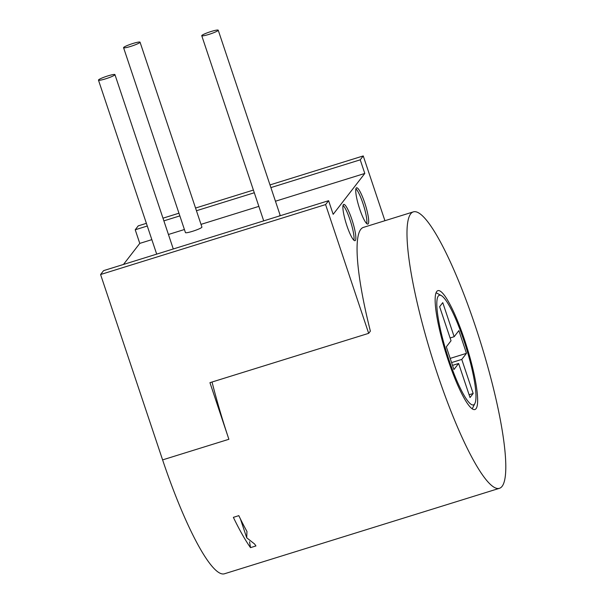 <?xml version="1.0" encoding="UTF-8"?>
<svg xmlns="http://www.w3.org/2000/svg" width="604" height="604" viewBox="0 0 604 604"><rect width="100%" height="100%" fill="white"/><g stroke="black" fill="none" stroke-linecap="round" stroke-linejoin="round"><path stroke-width="0.91" d="M439.621 306.689L451.029 340.762L446.318 346.839L453.921 369.557L458.625 363.48L470.025 397.553L473.166 393.498L461.766 359.418L466.469 353.34L458.866 330.622L454.163 336.707L442.762 302.634L439.621 306.689M452.517 365.375L458.625 363.48M450.093 337.968L454.163 336.707M441.335 295.598A57.425 10.072 72.7 0 1 466.009 347.104A57.425 10.072 72.7 0 1 474.88 403.517A57.425 10.072 72.7 0 1 474.487 404.151A57.425 10.072 -107.3 0 1 448.931 359.742A57.425 10.072 -107.3 0 1 438.308 296.028A57.425 10.072 72.7 0 1 441.335 295.598L436.692 293.061A61.283 10.744 72.7 0 0 436.088 292.789M464.491 339.629A62.25 10.917 -107.3 0 1 474.872 409.535A62.25 10.917 -107.3 0 1 448.296 360.55A62.25 10.917 -107.3 0 1 437.915 290.645A62.25 10.917 -107.3 0 1 464.491 339.629M475.22 325.767A144.764 25.391 -107.3 0 1 499.365 488.334A144.764 25.391 -107.3 0 1 437.568 374.42A144.764 25.391 -107.3 0 1 413.423 211.853A144.764 25.391 -107.3 0 1 475.22 325.767M499.365 488.334L224.394 573.8A144.764 25.391 -107.3 0 1 162.597 459.886L228.886 439.282A144.764 25.391 -107.3 0 1 212.034 382.022M250.501 547.639L255.945 545.948A144.764 25.391 -107.3 0 1 254.594 544L246.719 537.794L246.953 531.452A144.764 25.391 -107.3 0 1 238.814 515.65L233.371 517.349A144.764 25.391 72.7 0 0 250.501 547.639L249.55 541.773M269.996 184.915L363.246 155.93L384.922 220.709M151.846 239.645L139.781 243.397L135.22 229.769L138.233 225.873L146.387 223.337M162.982 218.18L178.95 213.212M195.545 208.055L253.401 190.071M228.886 439.282L209.943 382.672L368.674 333.34L370.373 331.143A144.764 25.391 72.7 0 1 363.472 227.376L413.423 211.853M363.246 155.93L360.233 159.826L364.793 173.454L333.166 214.322L328.606 200.694L325.594 204.582L368.674 333.34M346.9 225.737A18.996 3.33 72.7 0 0 355.009 240.686A18.996 3.33 72.7 0 0 351.838 219.35A18.996 3.33 72.7 0 0 343.729 204.401A18.996 3.33 72.7 0 0 346.9 225.737M359.742 209.135A18.996 3.33 72.7 0 0 367.859 224.084A18.996 3.33 72.7 0 0 364.688 202.748A18.996 3.33 72.7 0 0 356.579 187.799A18.996 3.33 72.7 0 0 359.742 209.135M366.734 223.631A18.996 3.33 72.7 0 0 362.898 203.306A18.996 3.33 72.7 0 0 355.915 188.81M353.891 240.233A18.996 3.33 72.7 0 0 350.056 219.909A18.996 3.33 72.7 0 0 343.064 205.405M364.793 173.454L275.454 201.223M258.859 206.379L201.004 224.363M184.409 229.52L168.433 234.488M139.781 243.397L123.48 264.454M123.571 47.693L185.443 232.6A8.682 1.042 -18.5 0 0 192.548 231.302A8.682 1.042 -18.5 0 0 201.917 227.089L140.045 42.182A8.682 1.042 -18.5 0 0 132.94 43.48A8.682 1.042 -18.5 0 0 123.571 47.693A8.682 1.042 -18.5 0 0 130.675 46.402A8.682 1.042 -18.5 0 0 140.045 42.182M278.769 216.187A8.682 1.042 -18.5 0 0 280.097 215.107L218.225 30.2A8.682 1.042 -18.5 0 0 211.121 31.499A8.682 1.042 -18.5 0 0 201.751 35.712A8.682 1.042 -18.5 0 0 208.863 34.413A8.682 1.042 -18.5 0 0 218.225 30.2M201.751 35.712L263.623 220.619A8.682 1.042 -18.5 0 0 263.993 220.777M105.579 78.837A8.682 1.042 -18.5 0 0 114.941 74.617A8.682 1.042 -18.5 0 0 107.837 75.915A8.682 1.042 -18.5 0 0 98.467 80.128A8.682 1.042 -18.5 0 0 105.579 78.837M135.22 229.769L147.285 226.017M163.873 220.86L179.849 215.892M196.443 210.736L254.299 192.752M270.894 187.595L360.233 159.826M325.594 204.582L100.581 274.526L103.594 270.637L328.606 200.694M100.581 274.526L162.597 459.886M472.154 408.81A61.283 10.744 72.7 0 0 472.494 408.236L474.88 403.517M466.469 353.34L450.184 358.399M451.588 362.581L461.766 359.418M473.166 393.498L469.097 394.759M173.28 248.969L114.941 74.617M156.693 254.133L98.467 80.128M246.719 537.794L240.392 518.881"/></g></svg>
